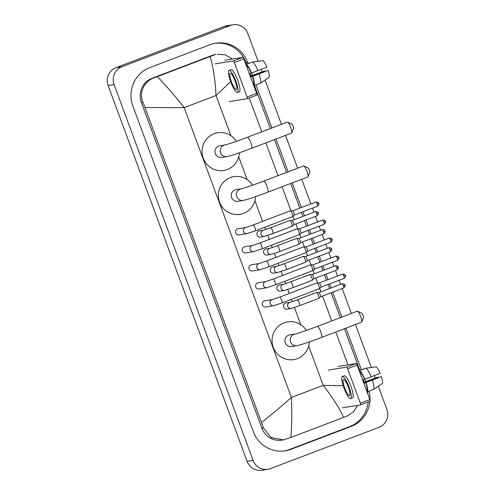 <?xml version="1.0" encoding="UTF-8"?>
<svg xmlns="http://www.w3.org/2000/svg" width="495" height="495" viewBox="0 0 495 495"><rect width="100%" height="100%" fill="white"/><g stroke="black" fill="none" stroke-linecap="round" stroke-linejoin="round"><path stroke-width="0.74" d="M378.304 386.242L386.898 409.464A13.891 13.557 -99.2 0 1 379.034 427.309L270.604 468.586A13.891 13.557 -99.2 0 1 268.005 469.285L262.022 470.25A13.891 13.557 -99.2 0 1 247.123 461.365L108.102 85.536A13.891 13.557 -99.2 0 1 115.966 67.691L224.396 26.414A13.891 13.557 -99.2 0 1 226.995 25.715L232.978 24.75A13.891 13.557 -99.2 0 1 247.877 33.635L258.112 61.3M268.005 469.285A13.891 13.557 -99.2 0 1 253.106 460.4L114.085 84.571A13.891 13.557 -99.2 0 1 121.949 66.726L230.379 25.449A13.891 13.557 -99.2 0 1 232.978 24.75M261.106 69.405L262.004 71.837M265.042 80.042L281.426 124.332M285.522 135.401L297.65 168.195M301.746 179.264L310.866 203.921M312.432 208.154L313.929 212.2M315.494 216.439L317.53 221.946M319.102 226.184L320.599 230.231M322.165 234.463L324.2 239.976M325.766 244.208L327.263 248.255M328.829 252.493L330.87 258M332.436 262.232L333.933 266.285M335.499 270.517L337.541 276.031M339.106 280.263L340.603 284.309M342.169 288.548L351.382 313.446M355.478 324.522L371.374 367.5M374.375 375.6L375.272 378.032M248.082 63.533L247.63 62.314A29.867 29.143 80.8 0 0 215.61 43.207A29.867 29.143 80.8 0 0 210.016 44.705L149.775 67.642A29.867 29.143 80.8 0 0 132.864 106.004L253.353 431.72A29.867 29.143 80.8 0 0 285.374 450.827A29.867 29.143 80.8 0 0 290.967 449.33L351.203 426.393A29.867 29.143 80.8 0 0 369.901 401.34M365.731 381.577L364.877 379.263M361.35 369.734L345.968 328.142M341.872 317.072L332.659 292.168M331.093 287.929L329.596 283.882M328.024 279.65L325.988 274.137M324.423 269.905L322.926 265.858M321.36 261.62L319.318 256.113M317.753 251.881L316.256 247.828M314.69 243.596L312.654 238.083M311.083 233.85L309.585 229.804M308.02 225.565L305.984 220.058M304.419 215.826L302.921 211.773M301.356 207.541L292.236 182.89M288.139 171.815L276.006 139.027M271.91 127.951L255.989 84.905M252.462 75.382L251.608 73.062M369.994 399.88A29.867 29.143 80.8 0 0 369.091 391.168M284.551 450.945A29.867 29.143 80.8 0 0 289.321 449.59L349.563 426.659A29.867 29.143 80.8 0 0 368.218 401.983M246.553 64.115L245.984 62.574A29.867 29.143 80.8 0 0 214.787 43.35M364.202 382.159L363.324 379.783M359.822 370.316L344.44 328.723M340.343 317.654L331.13 292.749M329.565 288.511L328.067 284.464M326.496 280.232L324.46 274.719M322.895 270.487L321.397 266.44M319.832 262.202L317.79 256.695M316.225 252.462L314.727 248.41M313.162 244.177L311.126 238.664M309.554 234.432L308.057 230.385M306.492 226.147L304.456 220.64M302.89 216.408L301.393 212.355M299.828 208.123L290.707 183.472M286.611 172.396L274.478 139.609M270.381 128.533L254.461 85.487M250.934 75.964L250.062 73.588M368.082 394.694A29.867 29.143 80.8 0 0 367.525 391.762M230.639 81.607L216.018 95.523C215.288 80.468 213.333 67.475 210.14 56.535L215.733 54.444A18.754 18.303 80.8 0 0 212.219 55.384L151.984 78.315A18.754 18.303 80.8 0 0 141.366 102.403L261.849 428.125A18.754 18.303 80.8 0 0 281.958 440.123L283.431 439.882L271.13 437.574L263.377 427.878L261.515 422.495C270.932 415.113 280.894 406.772 291.4 397.479C292.075 412.539 291.889 425.879 290.843 437.5L283.431 439.882M217.2 54.209L225.231 54.815L232.39 59.01M249.245 97.96L261.768 131.812M265.865 142.888L277.992 175.676M282.088 186.751L290.986 210.808M293.003 216.259L294.271 219.687M295.837 223.919L297.656 228.832M299.673 234.284L300.941 237.711M302.507 241.95L304.326 246.856M306.343 252.308L307.612 255.742M309.177 259.974L310.99 264.887M313.007 270.338L314.276 273.766M315.841 277.998L317.66 282.911M319.677 288.362L320.946 291.796M322.511 296.029L331.724 320.933M335.82 332.009L347.966 364.834M357.582 405.368L353.486 411.859L347.286 415.992L290.843 437.5M210.14 56.535L157.354 76.632C165.943 85.456 174.883 95.789 184.183 107.638L144.992 107.508L261.515 422.495M144.992 107.508L142.888 102.162C138.786 93.01 144.039 81.304 153.561 78.061L157.354 76.632M343.629 417.403C339.273 407.899 332.473 397.213 323.229 385.357L343.19 385.71M224.711 60.248L242.884 57.315A1.739 0.371 69.2 0 1 243.862 58.88L234.352 62.506A1.739 0.371 -110.8 0 0 233.374 60.935L215.201 63.867M229.166 101.617L247.339 98.684A1.739 0.371 -110.8 0 0 247.352 98.678A1.739 0.371 -110.8 0 0 247.11 96.995L256.62 93.376L243.862 58.88M256.62 93.376A1.739 0.371 69.2 0 1 256.862 95.059A1.739 0.371 69.2 0 1 256.849 95.065L247.37 98.672M247.11 96.995L234.352 62.506M235.119 81.075A8.681 1.856 -110.8 0 0 230.156 73.26A8.681 1.856 -110.8 0 0 231.375 81.675A8.681 1.856 -110.8 0 0 236.338 89.49A8.681 1.856 -110.8 0 0 235.119 81.075M260.376 83.24A11.459 2.45 -110.8 0 0 259.114 73.916L268.098 70.383A9.028 1.931 -110.8 0 1 269.033 77.307L260.376 83.24L254.034 85.654L253.31 84.422M253.545 84.336A10.073 2.153 -110.8 0 0 252.475 76.379L259.114 73.916M250.6 77.096L252.475 76.379M237.452 92.41L239.351 91.686A11.806 2.525 -110.8 0 0 237.693 80.24A11.806 2.525 -110.8 0 0 230.948 69.616L229.049 70.34A11.806 2.525 -110.8 0 0 230.707 81.786A11.806 2.525 -110.8 0 0 237.452 92.41A11.806 2.525 -110.8 0 0 235.793 80.963A11.806 2.525 -110.8 0 0 229.049 70.34M254.034 85.654A11.459 2.45 -110.8 0 0 252.778 76.329M252.419 62.048L245.891 64.369M250.34 76.403L264.738 70.921L250.272 76.211M264.738 70.921A6.942 1.485 -110.8 0 0 264.98 71.466M268.098 70.383L250.55 76.96M257.914 70.661A11.459 2.45 -110.8 0 0 252.524 62.011L262.888 60.699A9.028 1.931 -110.8 0 1 266.892 67.128L249.393 73.842M251.268 73.124A10.073 2.153 -110.8 0 0 246.671 65.742L246.182 64.424L252.524 62.011M251.571 73.074A11.459 2.45 -110.8 0 0 246.182 64.424M287.651 122.11L291.871 124.134A2.432 0.52 69.2 0 1 293.133 126.305A2.432 0.52 69.2 0 1 293.56 128.564L291.747 132.883A5.903 1.262 -110.8 0 0 290.707 127.388A5.903 1.262 -110.8 0 0 287.651 122.11A5.903 1.262 -110.8 0 0 287.341 122.079L247.395 137.282A5.903 1.262 69.2 0 1 250.761 142.597A5.903 1.262 69.2 0 1 251.59 148.321L291.536 133.112A5.903 1.262 -110.8 0 0 291.747 132.883M247.395 137.282C237.773 141.001 225.986 144.893 225.039 144.942A5.903 5.761 80.8 0 0 225.039 144.942L219.805 145.784A5.903 5.761 80.8 0 0 215.183 153.103A5.903 5.761 80.8 0 0 221.686 157.441L226.92 156.593C231.357 155.622 239.58 152.862 251.59 148.321M239.37 152.782A19.101 18.637 -99.2 0 1 227.366 169.507A19.101 18.637 -99.2 0 1 223.79 170.466A19.101 18.637 -99.2 0 1 202.74 156.439A19.101 18.637 -99.2 0 1 214.125 133.718A19.101 18.637 -99.2 0 1 217.707 132.759A19.101 18.637 -99.2 0 1 236.375 141.316M303.874 165.974L308.1 167.997A2.432 0.52 69.2 0 1 309.356 170.169A2.432 0.52 69.2 0 1 309.783 172.427L307.97 176.746A5.903 1.262 -110.8 0 0 306.937 171.251A5.903 1.262 -110.8 0 0 303.874 165.974A5.903 1.262 -110.8 0 0 303.565 165.943L263.618 181.145A5.903 1.262 69.2 0 1 266.991 186.46A5.903 1.262 69.2 0 1 267.82 192.184L307.766 176.975A5.903 1.262 -110.8 0 0 307.97 176.746M263.618 181.145C254.003 184.864 242.21 188.756 241.263 188.805L236.035 189.647A5.903 5.761 80.8 0 0 231.406 196.967A5.903 5.761 80.8 0 0 237.916 201.304L243.15 200.456C247.587 199.485 255.81 196.725 267.82 192.184M255.599 196.645A19.101 18.637 -99.2 0 1 243.596 213.37A19.101 18.637 -99.2 0 1 240.019 214.329A19.101 18.637 -99.2 0 1 218.963 200.302A19.101 18.637 -99.2 0 1 230.354 177.581A19.101 18.637 -99.2 0 1 233.931 176.622A19.101 18.637 -99.2 0 1 252.605 185.179M357.607 311.231L361.826 313.248A2.432 0.52 69.2 0 1 363.089 315.42A2.432 0.52 69.2 0 1 363.516 317.685L361.703 321.998A5.903 1.262 -110.8 0 0 360.669 316.509A5.903 1.262 -110.8 0 0 357.607 311.231A5.903 1.262 -110.8 0 0 357.297 311.194L317.351 326.403A5.903 1.262 69.2 0 1 320.723 331.718A5.903 1.262 69.2 0 1 321.552 337.442L361.499 322.233A5.903 1.262 -110.8 0 0 361.703 321.998M317.351 326.403C307.735 330.122 295.942 334.014 294.995 334.057L289.767 334.905A5.903 5.761 80.8 0 0 285.139 342.224A5.903 5.761 80.8 0 0 291.648 346.562L296.882 345.714C301.319 344.743 309.542 341.983 321.552 337.442M309.332 341.897A19.101 18.637 -99.2 0 1 297.328 358.628A19.101 18.637 -99.2 0 1 293.745 359.587A19.101 18.637 -99.2 0 1 272.696 345.56A19.101 18.637 -99.2 0 1 284.087 322.833A19.101 18.637 -99.2 0 1 287.663 321.874A19.101 18.637 -99.2 0 1 306.337 330.437M255.377 230.806L246.925 233.621L239.091 234.89A3.125 3.05 -99.2 0 1 237.507 228.876A3.125 3.05 -99.2 0 1 238.095 228.715L245.91 227.459L253.155 224.959A3.125 0.668 69.2 0 1 254.937 227.774A3.125 0.668 69.2 0 1 255.005 227.96A3.125 0.668 69.2 0 1 255.377 230.806L292.594 216.637A3.125 0.668 69.2 0 1 292.57 216.643M253.155 224.959L290.373 210.79A3.125 0.668 69.2 0 1 290.404 210.783A3.125 0.668 69.2 0 1 290.435 210.783A3.125 0.668 69.2 0 1 292.155 213.605A3.125 0.668 69.2 0 1 292.65 216.6A3.125 0.668 69.2 0 1 292.594 216.637M318.718 203.346L317.147 204.051A2.258 0.483 69.2 0 0 315.853 202.022L292.607 210.87A2.258 0.483 69.2 0 1 292.625 210.87A2.258 0.483 69.2 0 1 293.875 212.912A2.258 0.483 69.2 0 1 294.228 215.071A2.258 0.483 69.2 0 1 294.191 215.096M262.047 248.83L253.595 251.652L245.755 252.914A3.125 3.05 -99.2 0 1 244.177 246.9A3.125 3.05 -99.2 0 1 244.759 246.745L252.574 245.483L259.819 242.989A3.125 0.668 69.2 0 1 261.608 245.798A3.125 0.668 69.2 0 1 261.669 245.984A3.125 0.668 69.2 0 1 262.047 248.83L299.265 234.661A3.125 0.668 69.2 0 1 299.234 234.667M259.819 242.989L297.043 228.82A3.125 0.668 69.2 0 1 297.068 228.814A3.125 0.668 69.2 0 1 297.105 228.808A3.125 0.668 69.2 0 1 298.825 231.629A3.125 0.668 69.2 0 1 299.314 234.63A3.125 0.668 69.2 0 1 299.265 234.661M323.81 222.076A2.258 0.483 69.2 0 0 322.523 220.046L299.271 228.9A2.258 0.483 69.2 0 1 299.296 228.9A2.258 0.483 69.2 0 1 300.539 230.936A2.258 0.483 69.2 0 1 300.898 233.102A2.258 0.483 69.2 0 1 300.861 233.126L324.126 224.266C326.954 221.364 324.992 221.748 325.444 221.376L323.81 222.076A2.258 0.483 69.2 0 1 324.126 224.266M268.711 266.854L260.265 269.676L252.425 270.944A3.125 3.05 -99.2 0 1 250.841 264.93A3.125 3.05 -99.2 0 1 251.429 264.769L259.238 263.513L266.489 261.014A3.125 0.668 69.2 0 1 268.271 263.829A3.125 0.668 69.2 0 1 268.339 264.014A3.125 0.668 69.2 0 1 268.711 266.854L305.935 252.685A3.125 0.668 69.2 0 1 305.904 252.697M266.489 261.014L303.707 246.844A3.125 0.668 69.2 0 1 303.738 246.838A3.125 0.668 69.2 0 1 303.769 246.838A3.125 0.668 69.2 0 1 305.495 249.659A3.125 0.668 69.2 0 1 305.984 252.654A3.125 0.668 69.2 0 1 305.935 252.685M332.052 239.401L330.481 240.106A2.258 0.483 69.2 0 0 329.194 238.076L305.941 246.925A2.258 0.483 69.2 0 1 305.966 246.925A2.258 0.483 69.2 0 1 307.209 248.966A2.258 0.483 69.2 0 1 307.562 251.126A2.258 0.483 69.2 0 1 307.525 251.151M275.381 284.885L266.929 287.706L259.095 288.969A3.125 3.05 -99.2 0 1 257.511 282.954A3.125 3.05 -99.2 0 1 258.099 282.8L265.914 281.537L273.16 279.044A3.125 0.668 69.2 0 1 274.942 281.853A3.125 0.668 69.2 0 1 275.01 282.039A3.125 0.668 69.2 0 1 275.381 284.885L312.599 270.716A3.125 0.668 69.2 0 1 312.574 270.722M273.16 279.044L310.377 264.875A3.125 0.668 69.2 0 1 310.408 264.862A3.125 0.668 69.2 0 1 310.439 264.862A3.125 0.668 69.2 0 1 312.166 267.684A3.125 0.668 69.2 0 1 312.654 270.678A3.125 0.668 69.2 0 1 312.599 270.716M338.722 257.425L337.151 258.13A2.258 0.483 69.2 0 0 335.857 256.101L312.611 264.955A2.258 0.483 69.2 0 1 312.636 264.955A2.258 0.483 69.2 0 1 313.88 266.991A2.258 0.483 69.2 0 1 314.232 269.156A2.258 0.483 69.2 0 1 314.195 269.181M282.051 302.909L273.599 305.731L265.759 306.993A3.125 3.05 -99.2 0 1 264.181 300.979A3.125 3.05 -99.2 0 1 264.763 300.824L272.572 299.568L279.824 297.068A3.125 0.668 69.2 0 1 281.612 299.883A3.125 0.668 69.2 0 1 281.68 300.063A3.125 0.668 69.2 0 1 282.051 302.909L319.269 288.74A3.125 0.668 69.2 0 1 319.244 288.752M279.824 297.068L317.048 282.899A3.125 0.668 69.2 0 1 317.072 282.892A3.125 0.668 69.2 0 1 317.109 282.892A3.125 0.668 69.2 0 1 318.829 285.714A3.125 0.668 69.2 0 1 319.325 288.709A3.125 0.668 69.2 0 1 319.269 288.74M345.392 275.455L343.815 276.161A2.258 0.483 69.2 0 0 342.528 274.131L319.275 282.979A2.258 0.483 69.2 0 1 319.3 282.979A2.258 0.483 69.2 0 1 320.543 285.021A2.258 0.483 69.2 0 1 320.902 287.18A2.258 0.483 69.2 0 1 320.865 287.205M289.878 220.43A3.125 0.668 69.2 0 1 289.909 220.417A3.125 0.668 69.2 0 1 289.934 220.411A3.125 0.668 69.2 0 1 289.971 220.411A3.125 0.668 69.2 0 1 291.642 223.103A3.125 0.668 69.2 0 1 292.186 226.227A3.125 0.668 69.2 0 1 292.13 226.258L272.918 233.572L264.466 236.393L260.432 237.043A3.125 3.05 -99.2 0 1 258.848 231.035A3.125 3.05 -99.2 0 1 259.436 230.874L263.439 230.231L270.697 227.731A3.125 0.668 69.2 0 1 270.722 227.725A3.125 0.668 69.2 0 1 272.547 230.732A3.125 0.668 69.2 0 1 272.918 233.572A3.125 0.668 69.2 0 1 272.894 233.584M318.254 212.974L316.676 213.679A2.258 0.483 69.2 0 0 315.389 211.65L292.137 220.498A2.258 0.483 69.2 0 1 292.161 220.498A2.258 0.483 69.2 0 1 293.405 222.54A2.258 0.483 69.2 0 1 293.764 224.699A2.258 0.483 69.2 0 1 293.727 224.724M296.548 238.46A3.125 0.668 69.2 0 1 296.573 238.448A3.125 0.668 69.2 0 1 296.604 238.435A3.125 0.668 69.2 0 1 296.635 238.435A3.125 0.668 69.2 0 1 298.312 241.127A3.125 0.668 69.2 0 1 298.85 244.252A3.125 0.668 69.2 0 1 298.801 244.289L279.588 251.602L271.136 254.424L267.096 255.074A3.125 3.05 -99.2 0 1 265.518 249.059A3.125 3.05 -99.2 0 1 266.1 248.905L270.115 248.255L277.361 245.761A3.125 0.668 69.2 0 1 277.392 245.749A3.125 0.668 69.2 0 1 279.217 248.756A3.125 0.668 69.2 0 1 279.588 251.602A3.125 0.668 69.2 0 1 279.557 251.608M324.924 230.998L323.346 231.703A2.258 0.483 69.2 0 0 322.059 229.674L298.807 238.522A2.258 0.483 69.2 0 1 298.832 238.528A2.258 0.483 69.2 0 1 300.075 240.564A2.258 0.483 69.2 0 1 300.434 242.729A2.258 0.483 69.2 0 1 300.391 242.754M303.218 256.484A3.125 0.668 69.2 0 1 303.243 256.472A3.125 0.668 69.2 0 1 303.274 256.466A3.125 0.668 69.2 0 1 303.305 256.466A3.125 0.668 69.2 0 1 304.982 259.157A3.125 0.668 69.2 0 1 305.52 262.282A3.125 0.668 69.2 0 1 305.471 262.313L286.259 269.627L277.806 272.448L273.766 273.098A3.125 3.05 -99.2 0 1 272.188 267.083A3.125 3.05 -99.2 0 1 272.77 266.929L276.779 266.285L284.031 263.786A3.125 0.668 69.2 0 1 284.062 263.779A3.125 0.668 69.2 0 1 285.881 266.78A3.125 0.668 69.2 0 1 286.259 269.627A3.125 0.668 69.2 0 1 286.228 269.639M331.588 249.028L330.017 249.734A2.258 0.483 69.2 0 0 328.723 247.698L305.477 256.552A2.258 0.483 69.2 0 1 305.502 256.552A2.258 0.483 69.2 0 1 306.745 258.588A2.258 0.483 69.2 0 1 307.098 260.754A2.258 0.483 69.2 0 1 307.061 260.778M290.701 281.816L309.913 274.502A3.125 0.668 69.2 0 1 309.913 274.502A3.125 0.668 69.2 0 1 309.944 274.49A3.125 0.668 69.2 0 1 309.975 274.49A3.125 0.668 69.2 0 1 311.652 277.181A3.125 0.668 69.2 0 1 312.19 280.306A3.125 0.668 69.2 0 1 312.135 280.343L292.922 287.657L284.476 290.472L280.436 291.128A3.125 3.05 -99.2 0 1 278.852 285.114A3.125 3.05 -99.2 0 1 279.44 284.953L283.456 284.309L290.701 281.816A3.125 0.668 69.2 0 1 290.726 281.803A3.125 0.668 69.2 0 1 292.551 284.811A3.125 0.668 69.2 0 1 292.922 287.657A3.125 0.668 69.2 0 1 292.898 287.663M336.687 267.758A2.258 0.483 69.2 0 0 335.393 265.728L312.147 274.577A2.258 0.483 69.2 0 1 312.166 274.583A2.258 0.483 69.2 0 1 313.415 276.618A2.258 0.483 69.2 0 1 313.768 278.784A2.258 0.483 69.2 0 1 313.731 278.803L337.002 269.948C339.824 267.04 337.862 267.43 338.314 267.053L336.687 267.758A2.258 0.483 69.2 0 1 337.002 269.948M316.553 292.539A3.125 0.668 69.2 0 1 316.583 292.526A3.125 0.668 69.2 0 1 316.608 292.52A3.125 0.668 69.2 0 1 316.645 292.514A3.125 0.668 69.2 0 1 318.316 295.212A3.125 0.668 69.2 0 1 318.854 298.337A3.125 0.668 69.2 0 1 318.805 298.367L299.593 305.681L291.14 308.503L287.106 309.152A3.125 3.05 -99.2 0 1 285.522 303.138A3.125 3.05 -99.2 0 1 286.11 302.983L290.126 302.334L297.371 299.84A3.125 0.668 69.2 0 1 297.396 299.834A3.125 0.668 69.2 0 1 299.221 302.835A3.125 0.668 69.2 0 1 299.593 305.681A3.125 0.668 69.2 0 1 299.562 305.687M344.928 285.077L343.351 285.788A2.258 0.483 69.2 0 0 342.064 283.753L318.811 292.607A2.258 0.483 69.2 0 1 318.836 292.607A2.258 0.483 69.2 0 1 320.079 294.643A2.258 0.483 69.2 0 1 320.438 296.808A2.258 0.483 69.2 0 1 320.401 296.833M337.98 366.449L356.153 363.516A1.739 0.371 69.2 0 1 357.124 365.081L347.614 368.701A1.739 0.371 -110.8 0 0 346.642 367.135L328.47 370.068M342.429 407.812L360.601 404.879A1.739 0.371 -110.8 0 0 360.62 404.873A1.739 0.371 -110.8 0 0 360.372 403.19L369.883 399.57L357.124 365.081M369.883 399.57A1.739 0.371 69.2 0 1 370.13 401.253A1.739 0.371 69.2 0 1 370.111 401.259L360.632 404.867M360.372 403.19L347.614 368.701M348.381 387.269A8.681 1.856 -110.8 0 0 343.425 379.455A8.681 1.856 -110.8 0 0 344.644 387.87A8.681 1.856 -110.8 0 0 349.6 395.684A8.681 1.856 -110.8 0 0 348.381 387.269M373.638 389.435A11.459 2.45 -110.8 0 0 372.382 380.117L381.36 376.577A9.028 1.931 -110.8 0 1 382.295 383.501L373.638 389.435L367.302 391.848L366.572 390.617M366.814 390.53A10.073 2.153 -110.8 0 0 365.737 382.579L372.382 380.117M363.862 383.291L365.737 382.579M350.714 398.605L352.619 397.881A11.806 2.525 -110.8 0 0 350.961 386.434A11.806 2.525 -110.8 0 0 344.217 375.81L342.311 376.534A11.806 2.525 -110.8 0 0 343.969 387.981A11.806 2.525 -110.8 0 0 350.714 398.605A11.806 2.525 -110.8 0 0 349.055 387.158A11.806 2.525 -110.8 0 0 342.311 376.534M367.302 391.848A11.459 2.45 -110.8 0 0 366.04 382.53M365.687 368.243L359.153 370.569M363.608 382.604L378.007 377.122L363.54 382.412M378.007 377.122A6.942 1.485 -110.8 0 0 378.248 377.666M381.36 376.577L363.813 383.161M371.176 376.862A11.459 2.45 -110.8 0 0 365.786 368.206L376.157 366.9A9.028 1.931 -110.8 0 1 380.16 373.323L362.662 380.036M364.537 379.325A10.073 2.153 -110.8 0 0 359.933 371.937L359.444 370.619L365.786 368.206M364.84 379.275A11.459 2.45 -110.8 0 0 359.444 370.619M230.862 135.655L216.018 95.523L184.183 107.638L291.4 397.479L323.229 385.357L308.67 345.999M300.818 324.776L294.445 307.537M292.273 301.672L291.413 299.345M289.247 293.486L287.774 289.513M285.609 283.647L284.743 281.321M282.577 275.455L281.104 271.483M278.939 265.617L278.079 263.291M275.907 257.431L274.44 253.459M272.269 247.593L271.409 245.266M269.243 239.401L267.77 235.428M265.598 229.569L264.738 227.236M262.573 221.376L254.937 200.741M247.085 179.518L238.714 156.878M253.106 460.4L247.123 461.365M230.379 25.449L224.396 26.414M121.949 66.726L115.966 67.691M114.085 84.571L108.102 85.536M289.321 449.59L290.967 449.33M245.984 62.574L247.63 62.314M349.563 426.659L351.203 426.393M212.219 55.384L213.797 55.131M261.849 428.125L263.377 427.878M141.366 102.403L142.888 102.162M151.984 78.315L153.561 78.061M233.374 60.935L242.884 57.315M225.039 144.942L225.039 144.942A5.903 5.761 80.8 0 0 220.591 152.819A5.903 5.761 80.8 0 0 226.92 156.593M241.269 188.805A5.903 5.761 80.8 0 0 236.82 196.682A5.903 5.761 80.8 0 0 243.15 200.456M294.995 334.057L295.001 334.057A5.903 5.761 80.8 0 0 290.553 341.94A5.903 5.761 80.8 0 0 296.882 345.714M246.925 233.621A3.125 3.05 -99.2 0 1 245.347 227.607A3.125 3.05 -99.2 0 1 245.904 227.459M317.147 204.051A2.258 0.483 69.2 0 1 317.462 206.242L294.209 215.09L292.65 216.6M325.388 221.37L325.444 221.376C324.856 221.37 326.57 220.343 322.523 220.046M253.595 251.652A3.125 3.05 -99.2 0 1 252.011 245.638A3.125 3.05 -99.2 0 1 252.574 245.483L252.599 245.477M260.265 269.676A3.125 3.05 -99.2 0 1 258.681 263.662A3.125 3.05 -99.2 0 1 259.244 263.507M330.481 240.106A2.258 0.483 69.2 0 1 330.796 242.296L307.55 251.144M266.929 287.706A3.125 3.05 -99.2 0 1 265.351 281.692A3.125 3.05 -99.2 0 1 265.908 281.537L265.933 281.531M337.151 258.13A2.258 0.483 69.2 0 1 337.466 260.321L314.214 269.169M273.599 305.731A3.125 3.05 -99.2 0 1 272.015 299.716A3.125 3.05 -99.2 0 1 272.578 299.562M343.815 276.161A2.258 0.483 69.2 0 1 344.136 278.345L320.884 287.199M264.466 236.393A3.125 3.05 -99.2 0 1 262.888 230.379A3.125 3.05 -99.2 0 1 263.445 230.225M316.676 213.679A2.258 0.483 69.2 0 1 316.998 215.863L293.745 224.718M271.136 254.424A3.125 3.05 -99.2 0 1 269.558 248.41A3.125 3.05 -99.2 0 1 270.115 248.255L270.14 248.249M323.346 231.703A2.258 0.483 69.2 0 1 323.662 233.894L300.416 242.742M277.806 272.448A3.125 3.05 -99.2 0 1 276.222 266.434A3.125 3.05 -99.2 0 1 276.785 266.279M330.017 249.734A2.258 0.483 69.2 0 1 330.332 251.918L307.079 260.772M338.258 267.053L338.314 267.053C337.726 267.046 339.44 266.025 335.393 265.728M284.476 290.472A3.125 3.05 -99.2 0 1 282.892 284.458A3.125 3.05 -99.2 0 1 283.456 284.309L283.48 284.303M291.14 308.503A3.125 3.05 -99.2 0 1 289.563 302.488A3.125 3.05 -99.2 0 1 290.12 302.334M343.351 285.788A2.258 0.483 69.2 0 1 343.666 287.972L320.42 296.827M346.642 367.135L356.153 363.516M247.352 98.678L256.862 95.059M223.79 170.466L221.55 170.831M217.707 132.759L215.461 133.118M240.019 214.329L237.773 214.694M233.931 176.622L231.685 176.981M293.745 359.587L291.506 359.952M287.663 321.874L285.417 322.239M315.853 202.022C319.9 202.313 318.186 203.34 318.774 203.346C318.322 203.717 320.284 203.334 317.462 206.242M292.625 210.87L290.435 210.783M299.296 228.9L297.105 228.808M300.898 233.102L299.314 234.63M329.194 238.076C333.234 238.367 331.52 239.394 332.114 239.401C331.656 239.772 333.624 239.388 330.796 242.296M305.966 246.925L303.769 246.838M307.562 251.126L305.984 252.654M335.857 256.101C339.904 256.398 338.19 257.425 338.778 257.425C338.326 257.802 340.294 257.412 337.466 260.321M312.636 264.955L310.439 264.862M314.232 269.156L312.654 270.678M342.528 274.131C346.574 274.422 344.86 275.449 345.448 275.455C344.996 275.826 346.958 275.443 344.136 278.345M319.3 282.979L317.109 282.892M320.902 287.18L319.325 288.709M315.389 211.65C319.436 211.94 317.722 212.968 318.31 212.974C317.858 213.345 319.82 212.961 316.998 215.863M270.697 227.731L289.909 220.417M292.161 220.498L289.971 220.411M293.764 224.699L292.186 226.227M322.059 229.674C326.106 229.971 324.386 230.998 324.98 230.998C324.528 231.375 326.49 230.986 323.662 233.894M277.361 245.761L296.573 238.448M298.832 238.528L296.635 238.435M300.434 242.729L298.85 244.252M328.723 247.698C332.77 247.995 331.056 249.022 331.644 249.028C331.192 249.4 333.16 249.016 330.332 251.918M284.031 263.786L303.243 256.472M305.502 256.552L303.305 256.466M307.098 260.754L305.52 262.282M312.166 274.583L309.975 274.49M313.768 278.784L312.19 280.306M342.064 283.753C346.11 284.05 344.396 285.077 344.984 285.083C344.532 285.454 346.494 285.071 343.666 287.972M297.371 299.84L316.583 292.526M318.836 292.607L316.645 292.514M320.438 296.808L318.854 298.337M360.62 404.873L370.13 401.253"/></g></svg>
